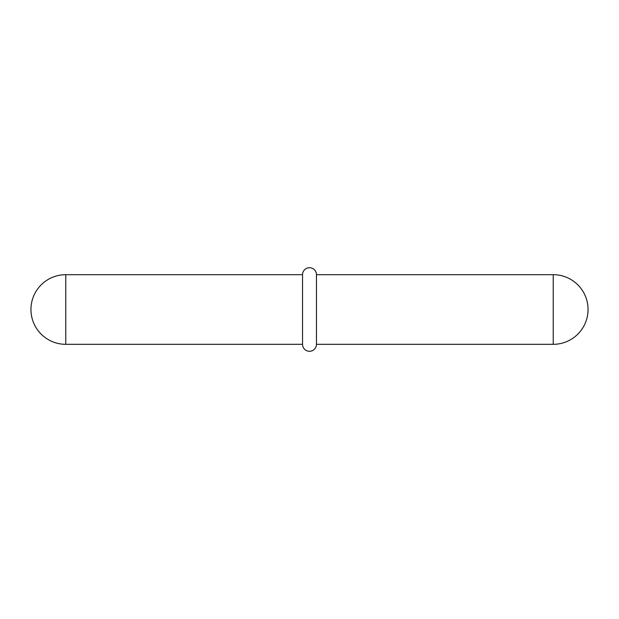 <?xml version="1.0" encoding="UTF-8"?>
<svg xmlns="http://www.w3.org/2000/svg" width="619" height="619" viewBox="0 0 619 619"><rect width="100%" height="100%" fill="white"/><g stroke="black" fill="none" stroke-linecap="round" stroke-linejoin="round"><path stroke-width="0.93" d="M302.536 344.319L302.536 274.681L65.769 274.681L65.769 344.319L302.536 344.319A6.964 6.964 0 0 0 309.5 351.283A6.964 6.964 0 0 0 316.464 344.319L316.464 274.681A6.964 6.964 0 0 0 309.5 267.718A6.964 6.964 0 0 0 302.536 274.681M65.769 344.319A34.819 34.819 0 0 1 30.95 309.5A34.819 34.819 0 0 1 65.769 274.681M316.464 344.319L553.231 344.319A34.819 34.819 0 0 0 588.05 309.5A34.819 34.819 0 0 0 553.231 274.681L316.464 274.681M553.231 344.319L553.231 274.681"/></g></svg>
